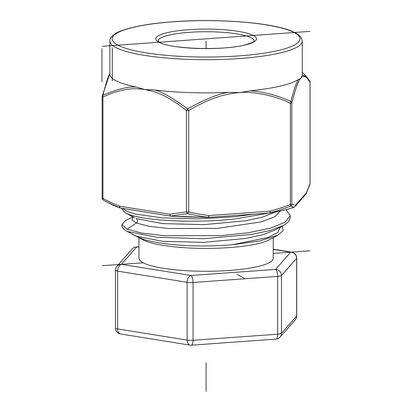 <?xml version="1.0" encoding="UTF-8"?>
<svg xmlns="http://www.w3.org/2000/svg" width="412" height="412" viewBox="0 0 412 412"><rect width="100%" height="100%" fill="white"/><g stroke="black" fill="none" stroke-linecap="round" stroke-linejoin="round"><path stroke-width="0.62" d="M127.004 231.323L143 239.835A67.146 13.014 180 0 0 143.139 239.908A67.146 13.014 0 0 0 206.294 248.395A67.146 13.014 0 0 0 269.185 239.835L278.033 235.123L259.668 240.963L231.966 244.79C208.477 246.618 186.502 246.304 166.041 243.853C143.541 240.629 142.748 238.697 140.327 238.136L127.179 231.41A84.166 16.31 0 0 1 127.004 231.323A84.166 16.31 0 0 1 121.926 225.74L121.926 224.53L125.588 220.6M273.238 237.678L273.238 258.252A67.146 13.014 180 0 1 217.953 271.06A67.146 13.014 180 0 1 143.139 262.779A67.146 13.014 180 0 1 138.952 258.252L138.952 237.678M280.412 210.99L274.886 216.748L261.383 221.867L217.448 228.392L168.4 228.506L149.056 226.296L136.331 223.01L127.179 229.201L141.903 233.099L164.342 235.731L220.961 235.659L248.343 232.728L270.653 228.109L285.207 222.228L290.259 215.682L290.259 217.891L288.518 221.769L283.363 225.508L270.195 230.447L251.402 234.459L203.883 238.697L157.127 237.333L127.179 231.41M269.232 213.019L235.36 218.916C193.588 223.634 141.728 220.492 127.179 213.72L125.428 212.886L121.926 209.044L121.926 208.292M254.024 214.111L235.36 216.702L197.889 218.921L162.071 217.86L135.121 214.003L126.778 211.33L122.477 208.379M290.259 215.682L286.021 209.672M127.179 229.201L121.926 224.53M282.297 226.075L283.173 230.674L278.033 235.123M291.66 252.134A6.01 3.765 99.1 0 0 290.707 252.17A6.01 5.814 41.3 0 1 296.635 258.262A6.01 1.164 0 0 0 296.717 258.072A6.01 6.01 0 0 0 291.66 252.134L273.238 249.172M138.952 246.922L136.609 247.092A6.01 2.05 -94.1 0 0 136.176 246.994A6.01 6.01 0 0 0 132.092 249.023A6.01 5.814 41.3 0 1 136.609 247.092L121.478 264.334A6.01 5.814 -138.7 0 0 116.962 266.265A6.01 6.01 0 0 0 115.468 270.231A6.01 1.164 0 0 0 117.641 271.127A6.01 3.765 -80.9 0 1 121.478 264.334L190.962 275.494A6.01 3.765 99.1 0 0 187.125 282.287A6.01 1.164 0 0 0 193.053 282.483A6.01 2.05 -94.1 0 0 190.962 275.494L275.577 269.412A6.01 2.05 85.9 0 1 277.667 276.401A6.01 1.164 0 0 0 281.504 275.504A6.01 5.814 -138.7 0 0 275.577 269.412L290.707 252.17L273.238 249.363M295.229 319.836A6.01 6.01 0 0 0 296.717 315.87A6.01 1.164 180 0 1 296.635 316.066A6.01 5.814 41.3 0 1 295.229 319.836L280.098 337.078A6.01 5.814 -138.7 0 0 281.504 333.308A6.01 1.164 180 0 1 277.667 334.204A6.01 2.05 85.9 0 1 276.009 339.107L191.395 345.189A6.01 2.05 -94.1 0 0 193.053 340.286A6.01 1.164 180 0 1 187.125 340.091A6.01 3.765 99.1 0 0 190.009 345.127L120.525 333.967A6.01 3.765 -80.9 0 1 117.641 328.931A6.01 1.164 180 0 1 115.468 328.034L115.468 270.231M109.901 41.061A96.192 18.643 0 0 0 239.542 58.535A96.192 18.643 0 0 0 302.284 41.061L301.105 37.435L298.607 34.866C295.492 32.486 290.589 30.37 283.909 28.516C260.317 21.692 212.443 18.792 173.267 21.743C149.268 23.525 131.541 26.708 120.083 31.286C115.226 32.96 109.278 37.523 109.901 41.061L109.901 74.237A96.192 18.643 0 0 0 136.403 87.081C128.395 86.371 117.224 89.095 102.897 95.26C106.172 82.405 108.547 75.082 110.025 73.3M153.877 89.888A96.192 18.643 0 0 0 228.67 92.355C218.916 93.622 205.238 99.127 187.64 108.871C171.917 97.386 160.665 91.057 153.877 89.888L144.71 89.502L136.403 87.081M249.945 90.825A96.192 18.643 0 0 0 298.36 79.506C296.439 82.477 293.936 89.79 290.836 101.455C278.213 95.594 262.269 91.248 249.945 90.825L239.542 92.628L228.67 92.355M298.36 79.506L300.925 78.275L302.166 75.169A96.192 18.643 0 0 0 302.284 74.237L302.284 41.061M171.253 216.14A2.256 0.772 -85.9 0 1 171.093 216.176A2.256 0.772 -85.9 0 1 170.862 216.048A2.256 1.468 -94.6 0 1 169.816 214.266A2.256 1.411 99.1 0 0 170.898 216.156L120.69 208.091A2.256 2.256 0 0 1 120.361 208.014L111.6 204.465L103.335 200.067C107.707 202.457 113.285 205.068 120.077 207.895A2.256 1.89 107.7 0 0 120.361 208.014A2.256 1.89 107.7 0 0 120.577 208.065M269.551 212.989A2.256 1.406 -99.1 0 0 269.685 212.978A2.256 1.406 -99.1 0 0 270.045 212.834C275.098 211.557 281.906 209.353 290.475 206.232L294.219 207.185A100.564 19.488 180 0 1 270.045 212.834A2.256 0.675 -105.1 0 0 270.112 211.16C275.118 209.888 281.875 207.694 290.393 204.589A2.256 0.618 69.5 0 1 290.475 206.232A2.256 2.215 -61.2 0 0 291.83 204.249A2.256 0.438 180 0 1 290.393 204.589L290.393 103.232C273.48 94.817 250.177 91.062 239.542 92.628C229.566 93.359 213.256 95.97 188.691 110.54A2.256 0.494 -120.8 0 0 187.64 108.871A2.256 1.066 128.6 0 0 186.471 110.468C162.961 92.278 152.857 91.335 144.71 89.502C136.511 88.189 123.08 87.509 102.954 97.052A2.256 1.457 -115.5 0 1 102.897 95.26A2.256 1.756 -166.2 0 0 102.207 96.171A2.256 2.256 0 0 0 102.14 96.717A2.256 0.438 0 0 0 102.954 97.052L102.954 198.409A2.256 0.438 180 0 1 102.14 198.074A2.256 2.256 0 0 0 103.309 200.047A2.256 2.215 -61.2 0 0 103.335 200.067A2.256 1.236 -62.1 0 1 102.954 198.409C107.305 200.793 112.857 203.389 119.604 206.201A2.256 1.303 111.9 0 0 120.083 207.895A100.564 19.488 0 0 1 111.6 204.465M170.862 216.048L187.723 213.617C195.808 215.414 202.637 216.635 208.209 217.278A100.564 19.488 180 0 1 170.862 216.048M102.171 96.645A2.256 0.438 0 0 0 102.14 96.717L102.14 198.074M120.69 208.091A2.256 1.411 -80.9 0 1 119.609 206.201L169.816 214.266L186.471 211.825A2.256 0.438 180 0 0 188.691 211.897C196.704 213.689 203.461 214.91 208.966 215.558A2.256 0.839 97.2 0 1 208.209 217.278L208.194 217.402A2.256 2.256 0 0 0 208.348 217.397A2.256 0.767 -94.1 0 0 208.972 215.558L270.112 211.16A2.256 0.767 85.9 0 1 269.489 212.999A2.256 2.256 0 0 0 269.685 212.978C279.578 211.397 287.679 209.502 293.983 207.287A2.256 2.256 0 0 0 294.93 206.649A2.256 2.178 -138.7 0 0 295.456 205.238A2.256 2.225 88.2 0 1 294.219 207.185A2.256 1.936 70.6 0 1 293.983 207.287M208.194 217.402L171.093 216.176A2.256 2.256 0 0 1 170.898 216.156A2.256 1.411 99.1 0 0 171.032 216.166M186.466 211.825A2.256 1.478 78.3 0 0 187.718 213.617A2.256 0.86 -77 0 0 188.691 211.897L188.691 110.54A2.256 0.438 0 0 1 186.471 110.468L186.471 211.825M290.393 103.232A2.256 0.438 0 0 0 291.83 102.892A2.256 1.756 -166.2 0 0 290.836 101.455A2.256 0.881 114.3 0 1 290.393 103.232M300.925 78.275C299.024 79.042 295.996 87.251 291.83 102.892L291.83 204.249L295.456 205.238L306.389 192.775L310.015 183.531A2.256 1.972 19.5 0 1 309.917 184.205A2.256 2.256 0 0 0 310.045 183.453A2.256 0.438 180 0 1 310.015 183.531L310.015 82.173C306.116 76.024 303.083 74.727 300.925 78.275M306.42 76.354L302.166 75.169M306.322 76.256L309.762 80.999A2.256 2.148 150.7 0 1 310.015 82.173A2.256 0.438 0 0 0 310.045 82.096A2.256 2.256 0 0 0 309.762 80.994M310.015 183.381A2.256 0.438 180 0 1 310.045 183.453L310.045 82.096M306.389 192.775A2.256 2.178 41.3 0 1 305.864 194.191A2.256 2.256 0 0 0 306.229 193.619A2.256 2.06 -156 0 0 306.389 192.775M294.384 207.092A2.256 2.178 -138.7 0 0 294.93 206.649L305.864 194.191M208.204 217.366A2.256 0.767 -94.1 0 0 208.348 217.397L269.489 212.999M237.116 274.464L244.368 278.249M206.093 389.191L206.093 373.21M206.093 362.668L206.093 391.4M206.093 48.559L206.093 41.061M101.955 81.72L101.955 48.544M112.296 80.979L112.296 47.802M102.279 46.309L309.906 31.384M309.906 250.79L273.238 253.426M143.139 262.779L102.279 265.714M127.179 213.72L134.621 217.788L125.428 212.886M283.363 225.508L274.176 230.411L262.439 234.845L245.789 238.455L203.858 242.344L162.689 241.314L136.331 236.282M275.597 211.953L262.434 217.15L245.784 220.765L203.852 224.648L162.689 223.618L136.331 218.587C137.938 219.946 137.938 221.424 136.331 223.01L131.964 219.998L132.932 216.887M280.423 227.074L277.796 232.461L268.109 237.461L231.966 244.79M296.635 316.066L296.635 258.262L281.504 275.504L281.504 333.308L296.635 316.066M277.667 334.204L277.667 276.401L193.053 282.483L193.053 340.286L277.667 334.204M117.641 328.931L117.641 271.127L187.125 282.287L187.125 340.091L117.641 328.931M238.759 55.914A93.936 18.205 0 0 0 294.168 32.517A93.936 18.205 0 0 0 173.426 21.779A93.936 18.205 0 0 0 118.017 45.176A93.936 18.205 0 0 0 238.759 55.914M158.883 42.24A50.352 9.759 180 0 1 188.583 29.7A50.352 9.759 180 0 1 253.303 35.453A50.352 9.759 180 0 1 223.603 47.993A50.352 9.759 180 0 1 158.883 42.24M157.997 40.999A48.096 9.322 180 0 1 197.745 31.878A48.096 9.322 180 0 1 251.186 37.816A48.096 9.322 180 0 1 254.189 40.999M125.428 220.688L132.741 216.789M132.947 216.547L132.947 217.026M138.952 246.793L136.176 246.994M296.717 315.87L296.717 258.072M276.009 339.107A6.01 6.01 0 0 0 280.098 337.078M132.092 249.023L116.962 266.265M190.009 345.127A6.01 6.01 0 0 0 191.395 345.189M115.468 328.034A6.01 6.01 0 0 0 120.525 333.967M254.189 41.061L253.941 41.308C254.374 41.741 251.567 42.905 245.521 44.805C224.7 50.712 171.268 49.244 159.928 42.451L157.987 40.973M302.284 72.373L306.322 76.261M309.917 184.205L306.229 193.619M102.202 96.176L109.901 73.326"/></g></svg>
